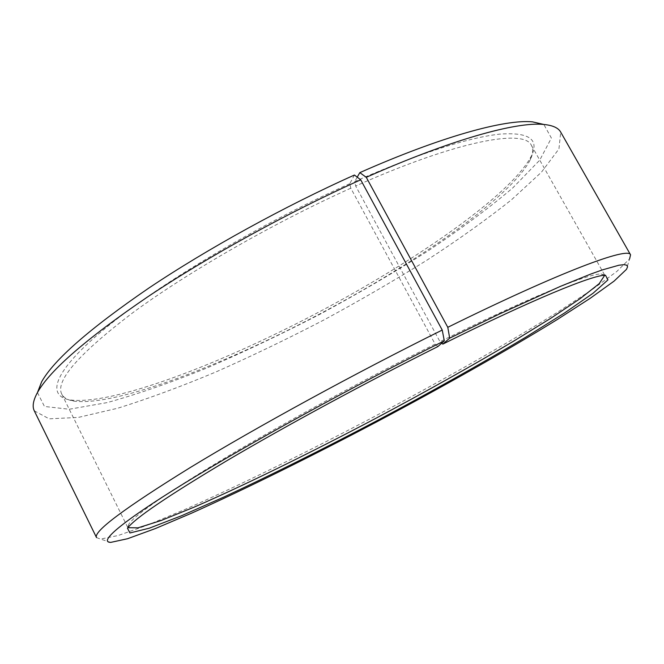 <?xml version="1.0" encoding="UTF-8"?>
<svg xmlns="http://www.w3.org/2000/svg" width="664" height="664" viewBox="0 0 664 664"><rect width="100%" height="100%" fill="white"/><g stroke="black" fill="none" stroke-linecap="round" stroke-linejoin="round"><path stroke-width="0.5" stroke-dasharray="3.32 2.49" d="M354.427 175.03L349.779 183.696L350.808 188.194L435.144 344.118C365.2 378.953 285.329 422.238 227.262 456.633C168.697 491.7 135.937 514.119 128.982 523.888L127.895 527.706M350.808 188.194C274.166 222.664 188.966 271.501 133.846 311.939C79.099 353.456 55.062 380.846 61.744 394.092C63.686 397.819 67.844 400.184 74.219 401.197C116.242 406.318 223.062 365.092 319.932 313.84C416.776 262.529 510.906 197.349 530.304 159.717C533.043 153.882 533.416 149.109 531.432 145.408C524.494 128.642 457.704 140.461 355.68 186.011L440 341.703L441.709 343.155M604.755 275.228L600.986 273.975C588.096 273.651 528.129 297.937 440 341.703M435.144 344.118L437.9 346.558M96.529 537.583L100.447 539.077L118.15 535.524L147.043 525.29L184.285 509.761C239.571 485.326 307.075 452.051 374.33 416.577C441.477 380.895 506.931 343.769 558.216 311.765L591.997 289.695L616.698 271.559L629.588 258.91L626.484 269.343M34.304 410.858L49.161 418.818L78.236 417.44L117.76 408.211C148.047 398.765 180.683 386.722 215.659 372.064C251.266 356.302 287.155 339.038 323.335 320.264C359.199 300.892 393.652 280.913 426.695 260.329C458.475 239.629 486.787 219.411 511.62 199.673L541.467 172.167L558.955 148.902L560.715 132.136M37.45 392.573L44.446 406.459L69.263 409.248L107.319 402.567C137.705 394.117 171.088 382.505 207.45 367.756C244.601 351.679 282.15 333.818 320.106 314.163C357.688 293.82 393.569 272.804 427.749 251.108C460.393 229.329 488.745 208.247 512.824 187.87L539.741 160.14L551.386 138.046L543.833 124.458M349.779 183.696C259.823 223.984 159.966 283.478 106.647 327.194C53.02 371.118 45.758 396.118 70.343 399.985C113.27 405.264 221.228 363.731 318.969 312.022C416.677 260.246 511.712 194.303 531.466 155.832C539.45 139.183 528.793 131.953 499.502 134.153C467.307 137.763 419.042 153.542 354.725 181.496L355.68 186.011M357.215 177.155L354.725 181.496M61.744 394.092L127.828 527.589M531.432 145.408L604.696 275.103M128.982 523.888L127.48 528.262M600.986 273.975L605.452 275.187M110.822 542.372L100.447 539.077M530.304 159.717L531.466 155.832M74.219 401.197L70.343 399.985"/><path stroke-width="1" d="M127.895 527.706L138.012 527.839L160.995 520.559L193.863 507.263C244.435 485.276 309.922 453.089 375.376 418.561C425.184 392.059 471.191 366.304 513.421 341.296L550.771 318.288L580.245 298.576L599.185 283.661L604.755 275.228M441.709 343.155L442.822 344.11L449.694 338.15L447.793 327.31L366.279 177.321L359.822 172.632L357.215 177.155M449.694 338.15L499.062 314.18L560.316 286.408L590.603 274.124L602.331 269.908L618.948 265.218L623.928 264.654L626.774 265.193L627.588 266.787L626.484 269.343L614.059 281.138L590.055 298.402L557.104 319.625C506.997 350.526 442.83 386.738 377.036 421.69C311.15 456.459 245.132 489.177 191.406 513.247L155.326 528.577L127.554 538.728L110.822 542.372C98.164 542.43 119.877 523.016 184.302 483.334C248.469 443.801 353.613 386 444.307 340.831L437.9 346.558C366.976 381.958 285.86 425.881 226.963 460.65C167.577 496.091 134.418 518.625 127.48 528.262L129.945 532.968L149.3 528.187L181.687 515.687L223.461 497.236C270.007 475.607 322.945 449.163 376.612 420.893C430.164 392.391 481.79 363.474 525.846 337.138L564.583 312.952L593.126 293.197L607.958 279.876L605.452 275.187C592.711 274.938 532.196 299.638 442.822 344.11M444.307 340.831L442.232 330.058C356.028 372.753 256.42 427.234 190.219 467.564C124.342 508.334 93.109 531.673 96.529 537.583L34.304 410.858C32.071 406.468 33.183 400.251 37.657 392.2C50.149 370.122 86.901 338.283 147.923 296.692C208.322 256.387 288.541 212.231 360.701 179.811L354.427 175.03C284.582 206.288 207.193 248.925 148.778 288.101C89.731 328.555 54.025 359.763 41.674 381.742L37.45 392.573M629.588 258.91L630.559 254.827C628.742 246.502 561.52 271.153 447.793 327.31M630.559 254.827L560.715 132.136C558.349 127.82 552.581 125.247 543.401 124.425C516.127 121.736 450.931 139.664 366.279 177.321M442.232 330.058L360.701 179.811M543.833 124.458L532.495 121.861C505.379 119.113 441.751 136.344 359.822 172.632M41.674 381.742L37.657 392.2M532.495 121.861L543.401 124.425"/></g></svg>
